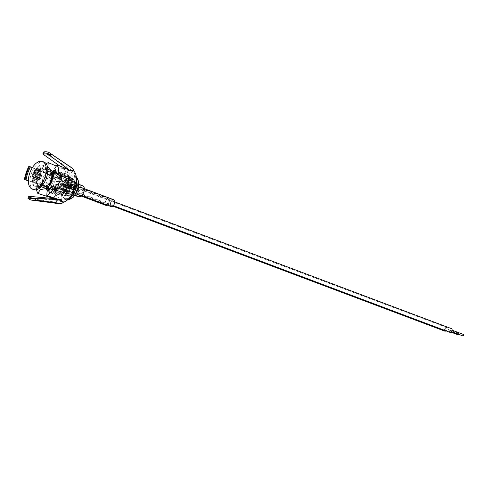 <?xml version="1.0" encoding="UTF-8"?>
<svg xmlns="http://www.w3.org/2000/svg" width="488" height="488" viewBox="0 0 488 488"><rect width="100%" height="100%" fill="white"/><g stroke="black" fill="none" stroke-linecap="round" stroke-linejoin="round"><path stroke-width="0.37" stroke-dasharray="2.44 1.83" d="M62.104 189.71A7.723 4.117 -69.4 0 0 65.429 182.244A7.723 4.117 -69.4 0 0 63.495 176.851A7.723 4.117 -69.4 0 0 63.239 176.772A7.723 4.117 -69.4 0 0 56.84 182.872A7.723 4.117 -69.4 0 0 58.054 191.308A7.723 4.117 -69.4 0 0 58.316 191.387A7.723 4.117 -69.4 0 0 62.055 189.759M44.658 186.245A7.723 4.117 -69.4 0 0 51.057 180.145A7.723 4.117 -69.4 0 0 49.837 171.709A7.723 4.117 -69.4 0 0 49.611 171.636A7.723 4.117 -69.4 0 0 49.575 171.63A7.723 4.117 -69.4 0 0 43.255 177.522A7.723 4.117 -69.4 0 0 44.176 186.068A7.723 4.117 -69.4 0 0 44.396 186.166A7.723 4.117 -69.4 0 0 44.658 186.245M63.062 190.015A9.254 4.929 -69.4 0 0 63.22 189.82L66.423 180.292A9.254 4.929 -69.4 0 0 64.038 175.424A9.254 4.929 -69.4 0 0 63.721 175.326A9.254 4.929 -69.4 0 0 56.059 182.634A9.254 4.929 -69.4 0 0 57.517 192.742A9.254 4.929 -69.4 0 0 57.828 192.833A9.254 4.929 -69.4 0 0 63.001 190.094M65.703 190.753L68.906 181.225A9.254 4.929 -69.4 0 0 66.52 176.357A9.254 4.929 -69.4 0 0 66.209 176.26A9.254 4.929 -69.4 0 0 58.542 183.567A9.254 4.929 -69.4 0 0 60 193.675A9.254 4.929 -69.4 0 0 60.317 193.773A9.254 4.929 -69.4 0 0 65.703 190.753L63.22 189.82M61.409 185.531L62.007 183.75L71.321 187.258L70.723 189.039L60.427 185.294L69.741 188.801L70.339 187.02L61.03 183.519L60.427 185.294M70.339 187.02L71.321 187.258M62.007 183.75L61.03 183.519M69.741 188.801L70.723 189.039M74.103 189.85L74.707 188.069L65.392 184.568L64.788 186.343L75.085 190.088L64.788 186.343M65.392 184.568L75.683 188.307L75.085 190.088M66.368 184.799L65.77 186.581M75.683 188.307L74.707 188.069M66.423 180.292L68.906 181.225M38.857 173.423A2.977 1.586 -69.4 0 0 38.619 172.782A2.977 1.586 -69.4 0 0 37.527 172.362A2.977 1.586 -69.4 0 0 35.325 176.906A2.977 1.586 -69.4 0 0 35.575 177.559A2.977 1.586 -69.4 0 0 36.667 177.961A2.977 1.586 -69.4 0 0 38.857 173.423M38.558 172.99A3.379 1.8 -69.4 0 0 38.284 172.264A3.379 1.8 -69.4 0 0 35.734 172.776A3.379 1.8 -69.4 0 0 34.55 176.937A3.379 1.8 -69.4 0 0 36.075 178.132A3.379 1.8 -69.4 0 0 38.558 172.99M38.027 173.454A2.556 1.36 -69.4 0 0 36.887 172.545A2.556 1.36 -69.4 0 0 34.996 176.442A2.556 1.36 -69.4 0 0 35.209 177.004A2.556 1.36 -69.4 0 0 37.137 176.595A2.556 1.36 -69.4 0 0 38.027 173.454M35.356 176.052A1.903 1.013 -69.4 0 0 36.203 176.729A1.903 1.013 -69.4 0 0 37.619 173.826A1.903 1.013 -69.4 0 0 37.46 173.405A1.903 1.013 -69.4 0 0 36.02 173.71A1.903 1.013 -69.4 0 0 35.356 176.052M37.911 174.24A1.531 0.817 -69.4 0 0 37.783 173.905A1.531 0.817 -69.4 0 0 37.228 173.691A1.531 0.817 -69.4 0 0 36.094 176.022A1.531 0.817 -69.4 0 0 36.222 176.363A1.531 0.817 -69.4 0 0 36.777 176.571A1.531 0.817 -69.4 0 0 37.911 174.24M35.789 175.589A1.135 0.604 -69.4 0 0 35.886 175.839A1.135 0.604 -69.4 0 0 36.74 175.662A1.135 0.604 -69.4 0 0 37.137 174.265A1.135 0.604 -69.4 0 0 36.63 173.862A1.135 0.604 -69.4 0 0 35.789 175.589M38.991 172.624A4.032 2.147 -69.4 0 0 37.18 171.19A4.032 2.147 -69.4 0 0 34.203 177.333A4.032 2.147 -69.4 0 0 34.538 178.211A4.032 2.147 -69.4 0 0 37.582 177.583A4.032 2.147 -69.4 0 0 38.991 172.624M34.538 177.809A4.471 2.379 -69.4 0 0 34.904 178.785A4.471 2.379 -69.4 0 0 36.533 179.401A4.471 2.379 -69.4 0 0 39.839 172.593A4.471 2.379 -69.4 0 0 39.467 171.611A4.471 2.379 -69.4 0 0 37.832 171.001A4.471 2.379 -69.4 0 0 34.538 177.809M33.782 177.839A4.856 2.586 -69.4 0 0 35.947 179.566A4.856 2.586 -69.4 0 0 39.534 172.166A4.856 2.586 -69.4 0 0 39.132 171.099A4.856 2.586 -69.4 0 0 35.471 171.874A4.856 2.586 -69.4 0 0 33.782 177.839M33.422 178.273A5.557 2.965 -69.4 0 0 33.886 179.486A5.557 2.965 -69.4 0 0 38.076 178.608A5.557 2.965 -69.4 0 0 40.016 171.776A5.557 2.965 -69.4 0 0 37.533 169.8A5.557 2.965 -69.4 0 0 33.422 178.273M33.764 178.754A5.996 3.196 -69.4 0 0 34.264 180.066A5.996 3.196 -69.4 0 0 36.441 180.889A5.996 3.196 -69.4 0 0 40.876 171.752A5.996 3.196 -69.4 0 0 40.376 170.428A5.996 3.196 -69.4 0 0 38.198 169.611A5.996 3.196 -69.4 0 0 33.764 178.754M33.025 178.779A6.374 3.398 -69.4 0 0 35.807 181.066A6.374 3.398 -69.4 0 0 35.868 181.048A6.374 3.398 -69.4 0 0 40.583 171.337A6.374 3.398 -69.4 0 0 40.053 169.934A6.374 3.398 -69.4 0 0 40.016 169.885A6.374 3.398 -69.4 0 0 35.215 170.983A6.374 3.398 -69.4 0 0 33.025 178.779A6.381 3.398 -69.4 0 0 35.807 181.066A6.381 3.398 -69.4 0 0 40.583 171.331A6.381 3.398 -69.4 0 0 40.016 169.879A6.381 3.398 -69.4 0 0 35.209 170.977A6.381 3.398 -69.4 0 0 33.019 178.779M41.077 170.946A7.082 3.776 -69.4 0 0 37.918 168.427A7.082 3.776 -69.4 0 0 32.678 179.218A7.082 3.776 -69.4 0 0 33.269 180.774A7.082 3.776 -69.4 0 0 38.607 179.651A7.082 3.776 -69.4 0 0 41.077 170.946M33.025 179.706A7.527 4.014 -69.4 0 0 33.654 181.365A7.527 4.014 -69.4 0 0 37.93 181.573A7.527 4.014 -69.4 0 0 41.95 170.922A7.527 4.014 -69.4 0 0 41.95 170.898A7.527 4.014 -69.4 0 0 38.595 168.238A7.527 4.014 -69.4 0 0 33.025 179.706M32.171 179.895A8.156 4.343 -69.4 0 0 34.136 182.768A8.156 4.343 -69.4 0 0 37.485 181.914A8.156 4.343 -69.4 0 0 41.846 170.373A8.156 4.343 -69.4 0 0 41.84 170.349A8.156 4.343 -69.4 0 0 39.882 167.5A8.156 4.343 -69.4 0 0 34.203 171.032A8.156 4.343 -69.4 0 0 32.171 179.895M51.697 187.246A8.156 4.343 -69.4 0 0 53.662 190.113A8.156 4.343 -69.4 0 0 59.335 186.587A8.156 4.343 -69.4 0 0 61.366 177.724A8.156 4.343 -69.4 0 0 59.408 174.85A8.156 4.343 -69.4 0 0 53.729 178.376A8.156 4.343 -69.4 0 0 51.697 187.246M48.617 189.057A11.84 6.307 -69.4 0 0 51.472 193.23A11.84 6.307 -69.4 0 0 59.713 188.106A11.84 6.307 -69.4 0 0 62.659 175.235A11.84 6.307 -69.4 0 0 59.81 171.068A11.84 6.307 -69.4 0 0 51.569 176.186A11.84 6.307 -69.4 0 0 48.617 189.057M60.292 174.344A11.84 6.307 -69.4 0 0 57.444 170.172A11.84 6.307 -69.4 0 0 55.4 170.031M52.887 171.184A11.84 6.307 -69.4 0 0 46.25 188.167A11.84 6.307 -69.4 0 0 46.336 188.575M58.78 175.833A9.29 4.953 -69.4 0 0 56.547 172.557A9.29 4.953 -69.4 0 0 50.075 176.577A9.29 4.953 -69.4 0 0 47.763 186.678A9.29 4.953 -69.4 0 0 49.996 189.948A9.29 4.953 -69.4 0 0 56.468 185.928A9.29 4.953 -69.4 0 0 58.78 175.833M47.47 191.095A11.84 6.307 -69.4 0 0 49.099 192.333A11.84 6.307 -69.4 0 0 55.235 189.954M56.809 188.02A11.84 6.307 -69.4 0 0 60.439 175.381M47.11 175.692A9.29 4.953 -69.4 0 0 47.171 171.459A9.29 4.953 -69.4 0 0 46.738 170.056A9.29 4.953 -69.4 0 0 44.933 168.189A9.29 4.953 -69.4 0 0 38.46 172.209A9.29 4.953 -69.4 0 0 36.149 182.311A9.29 4.953 -69.4 0 0 38.387 185.58A9.29 4.953 -69.4 0 0 40.98 185.367A9.29 4.953 -69.4 0 0 44.969 181.371M46.22 169.434A11.358 6.051 -69.4 0 0 45.695 167.719A11.358 6.051 -69.4 0 0 43.487 165.432A11.358 6.051 -69.4 0 0 35.581 170.349A11.358 6.051 -69.4 0 0 32.751 182.701A11.358 6.051 -69.4 0 0 35.484 186.697A11.358 6.051 -69.4 0 0 38.65 186.434A11.358 6.051 -69.4 0 0 46.22 169.434M45.597 169.202A11.358 6.051 -69.4 0 0 42.865 165.2A11.358 6.051 -69.4 0 0 34.959 170.117A11.358 6.051 -69.4 0 0 32.129 182.463A11.358 6.051 -69.4 0 0 34.861 186.465A11.358 6.051 -69.4 0 0 42.773 181.548A11.358 6.051 -69.4 0 0 45.597 169.202M44.042 162.071A14.701 7.832 -69.4 0 0 33.806 168.433A14.701 7.832 -69.4 0 0 30.146 184.415A14.701 7.832 -69.4 0 0 33.684 189.594M51.008 170.477L52.21 171.916L53.241 172.362L53.948 170.989L54.583 170.69L62.33 173.514L62.922 174.448A11.37 6.057 -69.4 0 0 58.737 178.535L56.797 175.253A17.44 9.296 110.6 0 0 55.498 177.412L56.571 177.675A15.506 8.265 -69.4 0 0 54.296 182.738A15.506 8.265 -69.4 0 0 53.07 188.057L28.335 180.706M71.474 178.144L71.834 179.12L66.356 195.401A8.632 4.599 -69.4 0 1 64.306 189.112A4.215 2.245 110.6 0 1 64.623 186.184A4.215 2.245 110.6 0 1 66.179 183.555A4.215 2.245 110.6 0 1 68.308 182.774A4.215 2.245 110.6 0 1 69.009 187.239A4.215 2.245 110.6 0 1 65.343 190.662A4.215 2.245 110.6 0 1 64.306 189.112L63.22 189.045L65.264 182.982A9.418 5.02 110.6 0 1 71.474 178.144L66.008 176.003A9.479 5.051 -69.4 0 0 58.365 183.842A9.479 5.051 -69.4 0 0 59.981 193.907L59.939 193.895A9.479 5.051 -69.4 0 0 60.079 193.937A9.479 5.051 -69.4 0 0 60.555 194.041L60.597 194.053A9.479 5.051 -69.4 0 0 68.241 186.221A9.479 5.051 -69.4 0 0 66.667 176.168A9.479 5.051 -69.4 0 0 66.618 176.156L72.218 178.327A9.418 5.02 110.6 0 1 74.487 185.202L74.072 188.417L72.45 191.259A9.418 5.02 110.6 0 1 66.234 196.097L60.597 194.053M28.335 180.774L55.742 188.947A17.208 9.168 -69.4 0 0 57.999 200.873L55.431 202.105L27.926 198.244M74.322 188.52A4.215 2.245 110.6 0 1 73.481 190.259A4.215 2.245 110.6 0 1 72.767 191.15A4.215 2.245 110.6 0 1 70.65 191.936A4.215 2.245 110.6 0 1 69.93 187.465A4.215 2.245 110.6 0 1 73.621 184.055A4.215 2.245 110.6 0 1 74.633 185.593A4.215 2.245 110.6 0 1 74.682 186.733A4.215 2.245 110.6 0 1 74.322 188.52M82.966 191.778A4.117 2.196 110.6 0 1 79.379 195.121A4.117 2.196 110.6 0 1 78.672 190.747A4.117 2.196 110.6 0 1 82.283 187.416A4.117 2.196 110.6 0 1 82.966 191.778M77.653 190.503A4.117 2.196 110.6 0 1 74.072 193.846A4.117 2.196 110.6 0 1 73.365 189.472A4.117 2.196 110.6 0 1 76.97 186.135A4.117 2.196 110.6 0 1 77.653 190.503M77.671 189.661A5.88 3.135 110.6 0 1 72.736 194.492L67.423 193.211A5.88 3.135 110.6 0 1 67.259 193.163A5.88 3.135 110.6 0 1 66.289 186.758A5.88 3.135 110.6 0 1 71.169 182.085L76.482 183.36A5.88 3.135 110.6 0 1 76.714 183.433A5.88 3.135 110.6 0 1 77.671 189.661M69.272 198.171A12.231 6.521 110.6 0 1 67.698 198.86A12.231 6.521 110.6 0 1 65.185 198.811A12.231 6.521 110.6 0 1 63.117 185.83A12.231 6.521 110.6 0 1 73.798 175.912A12.231 6.521 110.6 0 1 75.725 177.528A12.231 6.521 110.6 0 1 76.457 179.09M73.761 187.929A14.701 7.832 110.6 0 1 63.946 199.909A14.701 7.832 110.6 0 1 58.444 184.244A14.701 7.832 110.6 0 1 73.597 174.271A14.701 7.832 110.6 0 1 73.761 187.929M43.475 152.03L67.173 167.213L68.436 169.867A17.208 9.168 -69.4 0 0 59.091 179.004L28.865 166.323M59.981 193.907L65.496 195.914A9.418 5.02 110.6 0 1 63.22 189.045M32.403 167.616L56.571 177.675M69.198 169.983L68.716 169.476A16.653 8.876 110.6 0 1 69.546 170.245L69.857 171.642A15.506 8.265 -69.4 0 0 64.135 170.269L64.788 168.329L68.436 169.867M64.135 170.269L63.782 168.86L59.31 165.688M68.204 191.662A15.506 8.265 -69.4 0 0 71.681 181.304L53.558 172.258M68.082 191.619A16.653 8.876 110.6 0 0 71.608 181.146L76.158 183.11A17.208 9.168 -69.4 0 0 76.177 182.982M55.882 173.197A13.743 7.326 110.6 0 1 55.882 174.429L57.895 177.394L58.871 177.821L61.518 177.553L69.156 180.584L69.296 181.079L70.754 180.322M61.518 177.553A12.151 6.478 -69.4 0 0 60.488 172.111L68.082 174.893A12.151 6.478 110.6 0 1 69.156 180.584L69.296 181.079A11.37 6.057 -69.4 0 0 68.29 175.741L71.449 170.959M70.26 170.446L69.857 171.642M62.922 174.448L63.208 168.982A17.44 9.296 110.6 0 1 64.788 168.329M53.07 188.057L55.742 188.947M39.607 188.148A13.743 7.326 110.6 0 1 39.119 183.738L46.079 184.11L47.049 184.61L46.458 185.19L46.708 185.593L54.357 188.319L55.455 188.289L51.758 190.216A17.44 9.296 110.6 0 1 52.002 187.801M55.455 188.289A11.37 6.057 -69.4 0 0 56.468 193.626L53.698 197.817M54.68 198.14L54.247 199.659A17.44 9.296 110.6 0 1 53.393 198.549M58.78 199.482A15.506 8.265 -69.4 0 0 60.616 199.098L60.317 199.982M47.043 191.351L51.728 189.545L52.838 190.247L53.643 192.455L61.183 195.389L61.836 194.919L61.543 200.385M74.682 186.733L74.633 185.593A8.632 4.599 -69.4 0 0 72.59 179.303L67.106 195.584A8.632 4.599 -69.4 0 0 72.767 191.15L72.45 191.259M74.743 195.676L73.682 195.42A5.746 3.062 110.6 0 1 73.517 195.371A5.746 3.062 110.6 0 1 72.566 189.118A5.746 3.062 110.6 0 1 77.336 184.549L82.649 185.83L76.482 183.36M66.356 195.401L65.496 195.914M66.618 176.156L66.582 176.137A9.479 5.051 -69.4 0 0 65.965 175.991L59.939 193.895M67.106 195.584L66.374 196.127C68.723 196.2 70.876 194.59 72.828 191.296L73.481 190.259M72.59 179.303L72.218 178.327C74.328 179.34 75.183 181.713 74.792 185.458L74.487 185.202M60.555 194.041L66.582 176.137M59.347 177.846A10.089 5.38 -69.4 0 0 58.511 173.399L59.591 172.349A11.572 6.167 110.6 0 1 60.567 177.498M58.035 177.486A9.803 5.222 -69.4 0 0 57.224 173.209L58.06 173.521A9.803 5.222 110.6 0 1 58.871 177.821M54.748 168.451L57.084 173.094A9.87 5.258 110.6 0 1 57.169 173.258A9.87 5.258 110.6 0 1 57.895 177.394M57.114 173.783L55.882 174.429M58.511 173.399L58.06 173.521M57.084 173.094L54.87 168.677M68.29 175.741L69.461 180.883M60.488 172.111L59.591 172.349M60.616 199.098L59.548 199.97A16.653 8.876 110.6 0 1 57.12 200.294A16.653 8.876 110.6 0 1 54.973 199.598M54.247 199.659L57.999 200.873M36.545 189.698A18.428 9.821 110.6 0 1 36.271 185.22L39.119 183.738M51.758 190.216L36.271 185.22M55.498 177.412L59.091 179.004M56.797 175.253L41.773 168.866A18.428 9.821 110.6 0 1 46.262 163.883M63.208 168.982L56.333 166.06M53.643 192.455A12.151 6.478 -69.4 0 0 57.907 188.283L60.353 189.155M52.838 190.247A10.089 5.38 -69.4 0 0 56.321 186.843L57.114 187.752A11.572 6.167 110.6 0 1 53.076 191.699M51.728 189.545A9.803 5.222 -69.4 0 0 55.077 186.276L55.925 186.575A9.803 5.222 110.6 0 1 52.558 189.869M52.49 186.642L54.918 186.245A9.87 5.258 110.6 0 1 51.551 189.545M56.321 186.843L55.925 186.575M66.014 190.826L65.642 191.028A12.151 6.478 110.6 0 1 61.183 195.389L61.836 194.919A11.37 6.057 -69.4 0 0 65.85 191.082M57.907 188.283L57.114 187.752M46.079 184.11A9.803 5.222 -69.4 0 0 46.891 188.386L47.739 188.71A9.803 5.222 110.6 0 1 46.921 184.409L47.049 184.61A10.089 5.38 -69.4 0 0 47.885 189.057L47.434 190.344A11.572 6.167 110.6 0 1 46.458 185.19L46.708 185.593A12.151 6.478 -69.4 0 0 47.733 191.034L55.431 194.004A12.151 6.478 110.6 0 1 54.357 188.319M46.11 188.49L46.671 188.368A9.87 5.258 110.6 0 1 45.86 184.067M47.885 189.057L47.739 188.71L47.885 189.057M56.468 193.626L55.431 194.004M47.733 191.034L47.434 190.344L47.733 191.034M52.387 172.05A9.803 5.222 -69.4 0 0 49.038 175.32L49.874 175.656A9.803 5.222 110.6 0 1 53.241 172.362L53.558 172.209A10.089 5.38 -69.4 0 0 50.075 175.613L49.91 174.936A11.572 6.167 110.6 0 1 53.948 170.989L54.583 170.69A12.151 6.478 -69.4 0 0 50.319 174.863L57.877 177.87A12.151 6.478 110.6 0 1 62.33 173.514M41.773 168.866L43.273 171.398A13.743 7.326 110.6 0 1 47.543 167.061M43.273 171.398L48.843 175.216A9.87 5.258 110.6 0 1 52.21 171.916M58.737 178.535L57.877 177.87M50.319 174.863L49.91 174.936L50.319 174.863M71.834 179.12A8.632 4.599 -69.4 0 0 66.179 183.555L65.264 182.982M70.675 186.038L69.936 188.85L70.845 188.667L71.59 185.861L70.675 186.038L65.77 184.196L64.965 186.587L69.869 188.429M71.736 185.696L71.815 186.117L66.911 184.269L66.832 183.848L71.736 185.696L66.057 183.659L65.727 183.982L64.861 187.16L69.784 189.015L70.961 185.507M66.911 184.269L65.984 187.032L70.888 188.88L71.815 186.117M70.888 188.88L69.784 189.015L64.861 187.16M66.832 183.848L66.057 183.659M70.845 188.667L65.941 186.819L66.679 184.013L71.59 185.861L66.093 183.872L71.004 185.714M65.941 186.819L65.612 187.142L70.516 188.99M65.044 187.008L69.936 188.85L65.612 187.142M65.026 187.002L64.965 186.587M65.77 184.196L66.093 183.872M70.559 189.198L64.88 187.166M65.654 187.355L65.984 187.032M75.036 187.087L74.298 189.899L75.213 189.716L75.951 186.91L75.036 187.087L70.132 185.245L69.326 187.636L74.231 189.478M76.104 186.745L76.183 187.166L71.272 185.318L71.193 184.897L76.104 186.745L70.418 184.708L70.089 185.031L69.229 188.209L74.145 190.064L75.323 186.556M71.272 185.318L70.345 188.081L75.25 189.93L76.183 187.166M75.25 189.93L74.145 190.064M71.193 184.897L70.418 184.708M71.028 185.056L75.365 186.764M71.047 185.062L71.108 185.477L76.018 187.325M75.213 189.716L70.302 187.868L71.108 185.477M70.302 187.868L69.973 188.191L74.884 190.039M69.406 188.057L74.298 189.899L69.973 188.191M69.394 188.051L69.326 187.636M70.132 185.245L70.461 184.921M74.92 190.247L69.241 188.215L74.133 190.058M70.016 188.405L70.345 188.081M457.744 334.689A0.775 0.409 110.6 0 1 457.555 334.158A0.775 0.409 110.6 0 1 458.287 333.249A0.775 0.409 110.6 0 1 458.482 333.78A0.775 0.409 110.6 0 1 458.366 334.201M446.062 329.107A0.775 0.409 -69.4 0 0 445.873 328.57A0.775 0.409 -69.4 0 0 445.135 329.479A0.775 0.409 -69.4 0 0 445.324 330.016A0.775 0.409 -69.4 0 0 446.062 329.107M73.493 188.862A0.775 0.409 -69.4 0 0 73.298 188.331A0.775 0.409 -69.4 0 0 72.559 189.24A0.775 0.409 -69.4 0 0 72.755 189.771A0.775 0.409 -69.4 0 0 73.493 188.862M60.14 184.562A0.775 0.409 110.6 0 1 60.878 183.653A0.775 0.409 110.6 0 1 61.073 184.189A0.775 0.409 110.6 0 1 60.335 185.098A0.775 0.409 110.6 0 1 60.14 184.562M444.891 331.169A2.007 1.067 110.6 0 1 444.391 329.778A2.007 1.067 110.6 0 1 446.306 327.418A2.007 1.067 110.6 0 1 446.807 328.808A2.007 1.067 110.6 0 1 445.88 330.821M71.815 189.539A2.007 1.067 110.6 0 1 73.731 187.172A2.007 1.067 110.6 0 1 74.237 188.563A2.007 1.067 110.6 0 1 72.316 190.93A2.007 1.067 110.6 0 1 71.815 189.539M463.057 335.97A0.775 0.409 110.6 0 1 463.081 334.829A0.775 0.409 110.6 0 1 463.6 334.524M450.662 330.15A0.775 0.409 -69.4 0 0 450.637 331.291A0.775 0.409 -69.4 0 0 451.156 330.992A0.775 0.409 -69.4 0 0 451.18 329.851A0.775 0.409 -69.4 0 0 450.662 330.15M78.092 189.911A0.775 0.409 -69.4 0 0 78.062 191.052A0.775 0.409 -69.4 0 0 78.58 190.747A0.775 0.409 -69.4 0 0 78.605 189.606A0.775 0.409 -69.4 0 0 78.092 189.911M66.161 186.074A0.775 0.409 110.6 0 1 65.642 186.373A0.775 0.409 110.6 0 1 65.673 185.233A0.775 0.409 110.6 0 1 66.185 184.934A0.775 0.409 110.6 0 1 66.161 186.074M450.204 332.45A2.007 1.067 110.6 0 1 450.272 329.479A2.007 1.067 110.6 0 1 451.613 328.692M78.977 191.418A2.007 1.067 110.6 0 1 77.629 192.205A2.007 1.067 110.6 0 1 77.696 189.24A2.007 1.067 110.6 0 1 79.044 188.453A2.007 1.067 110.6 0 1 78.977 191.418M110.562 203.472A3.331 1.775 -69.4 0 0 111.313 206.302A3.331 1.775 -69.4 0 0 114.418 202.892A3.331 1.775 -69.4 0 0 113.661 200.068A3.331 1.775 -69.4 0 0 110.562 203.472M63.989 185.946A3.331 1.775 -69.4 0 0 64.739 188.771A3.331 1.775 -69.4 0 0 67.844 185.367A3.331 1.775 -69.4 0 0 67.088 182.536A3.331 1.775 -69.4 0 0 63.989 185.946M68.039 185.336A3.678 1.958 -69.4 0 0 67.21 182.213A3.678 1.958 -69.4 0 0 63.788 185.971A3.678 1.958 -69.4 0 0 64.623 189.094A3.678 1.958 -69.4 0 0 68.039 185.336M113.783 199.744A3.678 1.958 -69.4 0 0 110.361 203.502A3.678 1.958 -69.4 0 0 111.191 206.625M105.408 204.466A3.331 1.775 -69.4 0 0 106.006 205.027A3.331 1.775 -69.4 0 0 108.543 203.197A3.331 1.775 -69.4 0 0 108.946 199.348A3.331 1.775 -69.4 0 0 108.348 198.787A3.331 1.775 -69.4 0 0 105.811 200.617A3.331 1.775 -69.4 0 0 105.408 204.466M58.834 186.934A3.331 1.775 -69.4 0 0 59.432 187.496A3.331 1.775 -69.4 0 0 61.97 185.666A3.331 1.775 -69.4 0 0 62.372 181.817A3.331 1.775 -69.4 0 0 61.781 181.255A3.331 1.775 -69.4 0 0 59.237 183.085A3.331 1.775 -69.4 0 0 58.834 186.934M62.555 181.554A3.678 1.958 -69.4 0 0 61.903 180.938A3.678 1.958 -69.4 0 0 59.097 182.957A3.678 1.958 -69.4 0 0 58.658 187.197A3.678 1.958 -69.4 0 0 59.31 187.819A3.678 1.958 -69.4 0 0 62.11 185.8A3.678 1.958 -69.4 0 0 62.555 181.554M107.177 205.112A3.678 1.958 -69.4 0 0 109.129 199.086A3.678 1.958 -69.4 0 0 108.47 198.47A3.678 1.958 -69.4 0 0 105.67 200.483A3.678 1.958 -69.4 0 0 105.225 204.728A3.678 1.958 -69.4 0 0 105.884 205.344M51.716 187.685A16.653 8.876 110.6 0 1 52.991 182.329A16.653 8.876 110.6 0 1 55.242 177.205M76.323 177.059A12.231 6.521 -69.4 0 0 75.329 176.491A12.231 6.521 -69.4 0 0 64.648 186.404A12.231 6.521 -69.4 0 0 66.716 199.385A12.231 6.521 -69.4 0 0 67.832 199.61M77.714 189.673A11.053 5.893 110.6 0 1 68.436 198.75A11.053 5.893 110.6 0 1 66.197 186.904A11.053 5.893 110.6 0 1 75.475 177.827A11.053 5.893 110.6 0 1 77.714 189.673M65.435 190.954A10.651 5.679 110.6 0 1 57.645 194.053A10.651 5.679 110.6 0 1 56.828 183.348A10.651 5.679 110.6 0 1 65.77 174.6A10.651 5.679 110.6 0 1 67.93 186.019A10.651 5.679 110.6 0 1 65.538 190.808M56.212 177.937A19.203 10.23 -69.4 0 0 54.101 182.927A19.203 10.23 -69.4 0 0 52.789 188.106M74.505 188.106A16.128 8.595 110.6 0 1 60.97 201.343A16.128 8.595 110.6 0 1 57.7 184.067A16.128 8.595 110.6 0 1 71.236 170.824A16.128 8.595 110.6 0 1 74.505 188.106M55.431 202.105A19.203 10.23 -69.4 0 0 58.59 203.612M75.03 195.298L72.736 194.492M63.782 168.86A16.653 8.876 110.6 0 1 65.825 168.519M67.795 168.939A16.653 8.876 110.6 0 1 68.716 169.476L49.684 155.337M36.051 198.159A23.259 12.395 -69.4 0 0 36.399 198.067M49.166 185.58A23.259 12.395 -69.4 0 0 53.613 172.368M54.9 197.719A15.506 8.265 -69.4 0 0 55.626 198.451M72.01 167.951A19.203 10.23 -69.4 0 0 67.173 167.213M77.336 184.549L71.169 182.085M73.682 195.42L67.423 193.211M65.727 183.982L70.632 185.83M69.705 188.594L64.8 186.745M66.746 184.427L71.651 186.276M70.089 185.031L74.993 186.88M74.066 189.643L69.162 187.795M63.495 176.851L49.837 171.709M49.611 171.636L49.495 171.611C42.871 170.971 42.218 174.088 40.663 176.491C40.26 179.309 38.589 182.146 44.176 186.068M57.517 192.742L60 193.675M64.038 175.424L66.52 176.357M58.054 191.308L44.396 186.166M38.619 172.782L38.284 172.264M36.887 172.545L37.527 172.362M35.209 177.004L35.575 177.559M37.783 173.905L37.46 173.405M36.777 176.571L36.203 176.729M35.886 175.839L36.222 176.363M36.63 173.862L37.228 173.691M34.538 178.211L34.904 178.785M36.533 179.401L35.947 179.566M39.467 171.611L39.132 171.099M33.886 179.486L34.264 180.066M36.441 180.889L35.868 181.048M40.376 170.428L40.053 169.934M33.269 180.774L33.654 181.365M37.93 181.573L37.485 181.914M41.95 170.898L41.84 170.349M53.662 190.113L34.136 182.768M59.81 171.068L57.444 170.172M56.547 172.557L55.821 172.288M47.818 169.275L44.933 168.189M46.738 170.056L45.695 167.719M43.487 165.432L42.865 165.2M35.484 186.697L34.861 186.465M40.98 185.367L38.65 186.434M49.996 189.948L49.276 189.679M41.273 186.666L38.387 185.58M51.472 193.23L49.099 192.333M59.408 174.85L39.882 167.5M37.918 168.427L38.595 168.238M37.533 169.8L38.198 169.611M37.18 171.19L37.832 171.001M36.667 177.961L36.075 178.132M65.185 198.811L67.795 199.641M70.626 177.705L66.667 176.168C68.723 177.034 69.082 180.31 67.747 185.995L65.325 190.741M65.221 190.881L62.458 193.474L60.079 193.937M79.379 195.121L70.65 191.936M74.072 193.846L65.343 190.662M67.698 198.86L63.946 199.909M59.865 199.928L57.12 200.294L33.483 198.378M73.798 175.912L76.317 177.01M75.725 177.528L73.597 174.271M73.517 195.371L67.259 193.163M78.934 184.324L76.714 183.433M76.97 186.135L68.308 182.774M82.283 187.416L73.621 184.055M47.873 188.826C47.592 188.996 47.324 187.569 47.074 184.549M50.069 175.662L53.448 172.349M61.58 195.377L66.051 191.028M46.403 185.312L47.458 190.802M54.168 170.709L49.922 174.844M68.387 191.729L71.888 181.322M71.754 185.696L66.844 183.854M76.116 186.745L71.211 184.903M458.287 333.249L445.873 328.57M73.298 188.331L60.878 183.653M446.306 327.418L73.731 187.172M112.795 206.168L72.316 190.93M72.755 189.771L60.335 185.098M451.095 332.188L445.324 330.016M451.559 331.639L450.637 331.291M78.062 191.052L65.642 186.373M113.314 205.637L77.629 192.205M114.729 201.886L79.044 188.453M78.605 189.606L66.185 184.934M452.108 330.199L451.18 329.851M64.739 188.771L111.313 206.302M67.21 182.213L84.314 188.655M64.623 189.094L81.728 195.529M67.088 182.536L113.661 200.068M59.432 187.496L106.006 205.027M61.903 180.938L108.47 198.47M59.31 187.819L81.154 196.042M61.781 181.255L108.348 198.787"/><path stroke-width="0.73" d="M55.4 170.031A11.84 6.307 -69.4 0 0 52.887 171.184M46.336 188.575A11.84 6.307 -69.4 0 0 47.47 191.095M55.235 189.954A11.84 6.307 -69.4 0 0 56.809 188.02M60.439 175.381A11.84 6.307 -69.4 0 0 60.292 174.344M32.135 189.008L33.684 189.594A14.701 7.832 -69.4 0 0 43.92 183.232A14.701 7.832 -69.4 0 0 47.58 167.25A14.701 7.832 -69.4 0 0 44.042 162.071L42.493 161.491A14.701 7.832 -69.4 0 0 32.257 167.848A14.701 7.832 -69.4 0 0 28.597 183.83A14.701 7.832 -69.4 0 0 32.135 189.008A14.701 7.832 -69.4 0 0 42.371 182.646A14.701 7.832 -69.4 0 0 46.031 166.664A14.701 7.832 -69.4 0 0 42.493 161.491M44.969 181.371A9.29 4.953 -69.4 0 0 47.11 175.692M59.865 199.928L36.399 198.067L35.691 198.64L35.234 200.001L61.03 203.447L61.823 203.404L63.47 202.191A17.208 9.168 -69.4 0 0 72.816 193.053L74.993 188.173L76.256 183.079M68.082 191.619L49.093 185.531L68.186 191.692A15.506 8.265 -69.4 0 0 68.204 191.662M82.649 185.83A5.746 3.062 110.6 0 1 82.875 185.898A5.746 3.062 110.6 0 1 83.814 191.985A5.746 3.062 110.6 0 1 78.989 196.701L74.743 195.676M76.457 179.09A12.231 6.521 110.6 0 1 75.866 188.893A12.231 6.521 110.6 0 1 69.272 198.171M28.335 180.706L24.4 179.59A25.406 13.536 110.6 0 1 26.12 172.831A25.406 13.536 110.6 0 1 28.865 166.323L32.403 167.616M59.31 165.688L43.261 154.324L43.017 153.397A24.022 12.804 110.6 0 1 50.325 155.153L50.532 156.075L69.546 170.245M35.234 200.001A25.406 13.536 110.6 0 1 32.055 200.202A25.406 13.536 110.6 0 1 27.926 198.244L28.383 196.884L29.127 196.316L53.778 198.585L54.9 197.719M70.754 180.322L72.993 179.151A17.44 9.296 110.6 0 1 72.791 181.298M70.26 170.446L70.51 169.702A17.44 9.296 110.6 0 1 71.449 170.959L57.188 164.767A18.428 9.821 110.6 0 1 58.731 172.947L57.114 173.783M53.698 197.817L53.308 198.403L37.814 193.4A18.428 9.821 110.6 0 1 36.545 189.698M60.317 199.982L59.963 201.038L63.47 202.191M66.112 190.991L67.96 194.108L53.229 189.301A18.428 9.821 110.6 0 1 46.817 195.566L61.543 200.385A17.44 9.296 110.6 0 1 59.963 201.038M69.253 191.949A17.44 9.296 110.6 0 1 67.96 194.108M24.4 179.59L28.335 180.774M36.399 198.067L33.483 198.378A23.259 12.395 -69.4 0 0 36.051 198.159M49.843 185.708A25.406 13.536 110.6 0 0 54.308 172.441L76.158 183.11M54.308 172.441L53.558 172.258A24.022 12.804 110.6 0 1 49.093 185.531L49.166 185.58M43.017 153.397L43.475 152.03A25.406 13.536 110.6 0 1 49.819 153.025A25.406 13.536 110.6 0 1 50.782 153.787L72.773 168.561A19.203 10.23 -69.4 0 0 72.01 167.951L49.819 153.025M50.325 155.153L50.782 153.787M50.423 155.965A23.259 12.395 -69.4 0 0 49.684 155.337L50.532 156.075M76.177 182.982A17.208 9.168 -69.4 0 0 73.908 171.184L73.054 168.781L72.01 167.951M70.51 169.702L73.908 171.184M72.993 179.151L58.731 172.947M57.188 164.767L54.748 168.451A13.743 7.326 110.6 0 1 54.87 168.677A13.743 7.326 110.6 0 1 55.882 173.197M54.748 168.451L54.979 168.909M46.262 163.883A18.428 9.821 110.6 0 1 48.184 162.602L47.958 166.817L51.008 170.477M56.333 166.06L48.184 162.602M60.353 189.155L66.014 190.826M53.229 189.301L51.728 186.77A13.743 7.326 110.6 0 1 47.043 191.351L46.817 195.566M51.728 186.77L52.49 186.642M37.814 193.4L40.254 189.716A13.743 7.326 110.6 0 1 39.607 188.148M40.254 189.716L46.671 188.368M47.543 167.061A13.743 7.326 110.6 0 1 47.958 166.817M445.88 330.821A2.007 1.067 110.6 0 1 444.891 331.169L112.795 206.168M458.366 334.201A0.775 0.409 110.6 0 1 457.744 334.689L451.095 332.188M452.108 330.199L463.6 334.524A0.775 0.409 110.6 0 1 463.576 335.665A0.775 0.409 110.6 0 1 463.057 335.97L451.559 331.639M114.729 201.886L451.613 328.692A2.007 1.067 110.6 0 1 451.546 331.663A2.007 1.067 110.6 0 1 450.204 332.45L113.314 205.637M81.728 195.529L111.191 206.625A3.678 1.958 -69.4 0 0 114.613 202.862A3.678 1.958 -69.4 0 0 113.783 199.744L84.314 188.655M81.154 196.042L105.884 205.344A3.678 1.958 -69.4 0 0 107.177 205.112M67.832 199.61A12.231 6.521 -69.4 0 0 77.397 189.472A12.231 6.521 -69.4 0 0 76.323 177.059M71.998 192.73A19.203 10.23 -69.4 0 0 74.109 187.74A19.203 10.23 -69.4 0 0 75.42 182.555M61.823 203.404L58.59 203.612A19.203 10.23 -69.4 0 0 61.03 203.447M78.989 196.701L75.03 195.298M25.15 179.773A24.022 12.804 110.6 0 1 26.84 173.008A24.022 12.804 110.6 0 1 29.615 166.499M30.494 166.811A23.259 12.395 -69.4 0 0 27.712 173.283A23.259 12.395 -69.4 0 0 26.047 180.023M49.684 155.337A23.259 12.395 -69.4 0 0 43.261 154.324M65.825 168.519A16.653 8.876 110.6 0 1 67.795 168.939M29.127 196.316A23.259 12.395 -69.4 0 0 33.483 198.378M54.973 199.598A16.653 8.876 110.6 0 1 53.778 198.585M55.626 198.451A15.506 8.265 -69.4 0 0 58.78 199.482M35.691 198.64A24.022 12.804 110.6 0 1 28.383 196.884M55.821 172.288L47.818 169.275M49.276 189.679L41.273 186.666M67.795 199.641L73.542 197.042L77.897 189.698L78.861 182.103L76.317 177.01M58.59 203.612L32.055 200.202M48.965 185.507L53.424 172.252M82.875 185.898L78.934 184.324"/></g></svg>
